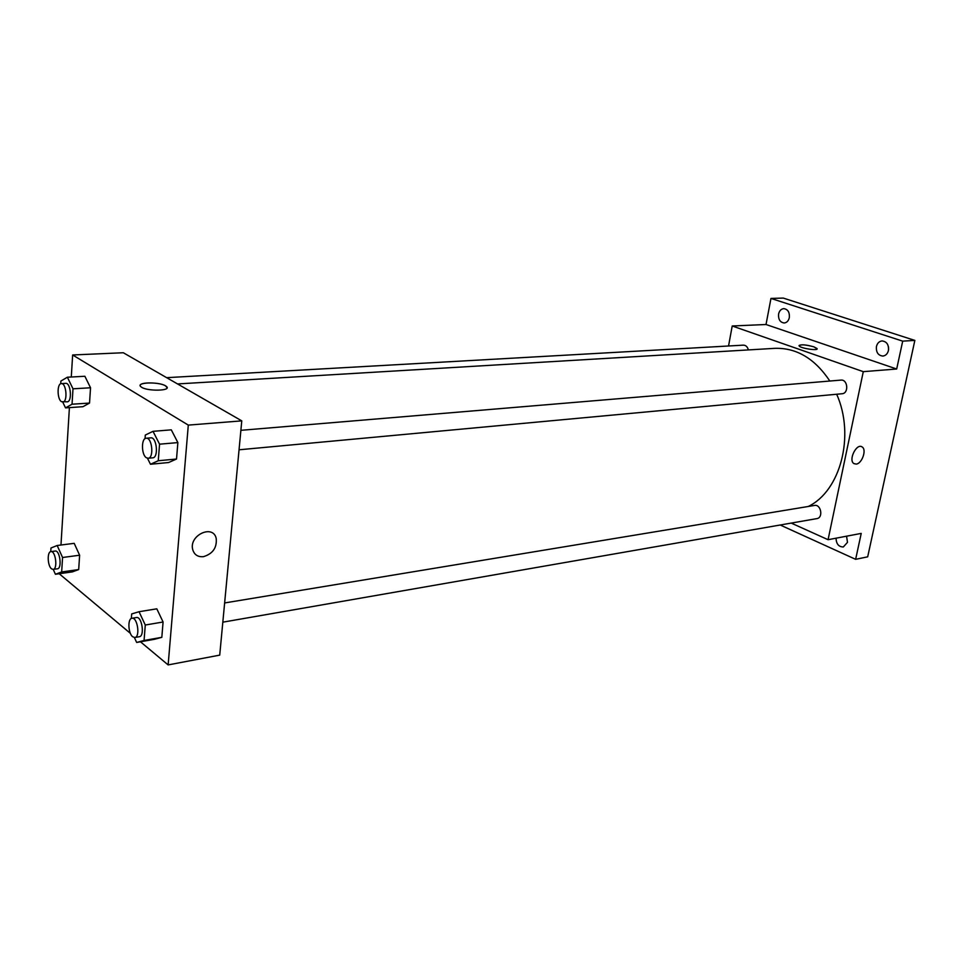 <?xml version="1.0" encoding="UTF-8"?>
<svg xmlns="http://www.w3.org/2000/svg" width="963" height="963" viewBox="0 0 963 963"><rect width="100%" height="100%" fill="white"/><g stroke="black" fill="none" stroke-linecap="round" stroke-linejoin="round"><path stroke-width="1.44" d="M888.464 346.8L888.596 349.413M728.546 345.982L732.217 325.988L766.018 324.507L770.966 298.422L783.292 298.085L914.85 340.408L867.687 556.831L855.638 559.322L780.199 525.004M770.966 298.422L902.704 341.143L914.85 340.408M902.704 341.143L896.685 369.01L863.281 371.658L828.072 539.701L861.223 533.406L855.638 559.322M856.191 464.094L853.88 463.588C848.054 460.073 856.685 442.727 862.138 446.964C866.917 449.637 862.029 463.685 856.191 464.094L853.88 463.588C848.054 460.073 856.673 442.727 862.138 446.964C866.917 449.637 862.029 463.685 856.191 464.094M846.561 536.186L847.488 542.338L843.335 546.972C838.701 546.888 836.269 543.963 836.04 538.185M789.335 317.597C788.528 320.884 786.819 322.677 784.183 322.99C780.066 322.364 778.2 319.379 778.598 314.034C779.392 310.736 781.125 308.93 783.798 308.629C787.89 309.279 789.732 312.265 789.335 317.597M888.44 350.496C887.561 353.83 885.707 355.684 882.866 356.069C878.124 355.479 875.981 352.302 876.438 346.511C877.305 343.165 879.183 341.299 882.06 340.926C886.779 341.54 888.897 344.73 888.44 350.496M766.018 324.507L896.685 369.01M808.27 506.466C840.422 491.118 855.216 435.649 836.678 394.24M829.841 381.035C814.83 358.573 796.509 347.679 774.854 348.341L177.541 383.936M732.217 325.988L863.281 371.658M828.072 539.701L791.225 523.09M748.383 349.918C747.517 346.812 745.856 345.223 743.388 345.151L166.647 377.665M222.826 622.17L816.877 518.612C823.485 517.793 821.018 504.022 814.505 505.443L224.632 602.946M239.041 449.793L842.047 393.747C849.029 393.434 847.837 379.181 840.904 380.108L240.882 430.317M799.037 345.536C801.312 344.285 806.248 344.73 813.867 346.836L817.009 348.522C819.176 351.17 800.434 348.413 799.134 345.886C800.325 344.224 805.237 344.537 813.867 346.836L817.106 348.871M71.286 377.002L72.646 354.974L123.312 352.747L241.773 420.867L219.72 655.129L168.14 664.915L140.454 641.779M72.646 354.974L188.303 425.104L241.773 420.867M188.303 425.104L168.14 664.915M203.446 556.674C197.824 557.144 194.237 554.748 192.696 549.5C188.88 535.211 213.124 523.98 216.206 538.413C217.06 547.73 212.799 553.821 203.446 556.674C197.824 557.144 194.237 554.748 192.684 549.5C188.88 535.211 213.124 523.98 216.206 538.413C217.048 547.73 212.799 553.809 203.446 556.674M84.876 376.268L90.534 387.776L89.535 403.064L82.938 406.699L89.535 403.064L90.534 387.776L84.876 376.268L67.374 377.219L72.995 388.811L72.044 404.219L65.52 407.879L62.751 402.089C67.928 402.233 66.411 382.853 61.331 383.611C56.925 383.394 57.082 399.26 61.512 401.703L67.193 401.812C72.345 401.944 70.829 382.612 65.737 383.358L61.331 383.611M156.8 608.821L163.084 622.002L161.82 637.337L154.333 639.324L161.82 637.337L163.084 622.002L156.8 608.821L139.045 611.722L145.281 625.023L144.065 640.467L136.662 642.453L134.375 637.53M130.39 633.365L59.212 573.743M60.97 545.022L69.408 407.614M171.294 429.847L177.866 442.595L176.518 459.026L168.645 462.517L176.518 459.026L177.866 442.595L171.294 429.847L153.021 431.328L159.557 444.184L158.257 460.747L150.469 464.262L147.447 458.207M74.199 543.337L79.628 555.218L78.689 569.566L72.369 571.89L78.689 569.566L79.628 555.218L74.199 543.337L57.166 545.503L62.559 557.493L61.668 571.95L55.421 574.273L53.242 569.386M140.201 385.465C139.876 381.866 159.93 382.203 165.528 385.838L166.31 386.368C172.678 391.074 146.22 391.58 140.983 386.789C134.964 382.335 158.739 381.456 165.528 385.838L167.068 387.692M50.75 551.643L50.967 548.019L57.166 545.503M53.146 569.398L57.431 568.808C62.27 568.591 59.911 549.981 55.192 551.053L50.907 551.606C46.994 551.679 47.5 565.883 51.508 568.808L53.146 569.398C57.961 569.193 55.613 550.535 50.907 551.606M62.559 557.493L79.628 555.218M61.668 571.95L78.689 569.566M55.421 574.273L72.369 571.89M60.741 383.743L60.898 381.059L67.374 377.219M72.995 388.811L90.534 387.776M72.044 404.219L89.535 403.064M65.52 407.879L82.938 406.699M131.341 618.475L131.69 613.925L139.045 611.722M134.856 637.506L139.334 636.724C144.956 636.242 141.91 616.127 136.421 617.536L131.943 618.27C127.501 618.547 128.115 633.389 132.689 636.76L134.856 637.506C140.478 637.025 137.42 616.874 131.943 618.27M145.281 625.023L163.084 622.002M144.065 640.467L161.82 637.337M136.662 642.453L154.333 639.324M145.028 438.695L145.305 435.059L153.021 431.328M148.133 458.256L152.732 457.822C158.799 457.774 156.8 436.841 150.818 437.852L146.22 438.237C141.116 438.165 141.296 454.897 146.412 457.762L148.133 458.256C154.188 458.195 152.178 437.238 146.22 438.237M159.557 444.184L177.866 442.595M158.257 460.747L176.518 459.026M150.469 464.262L168.645 462.517"/></g></svg>
